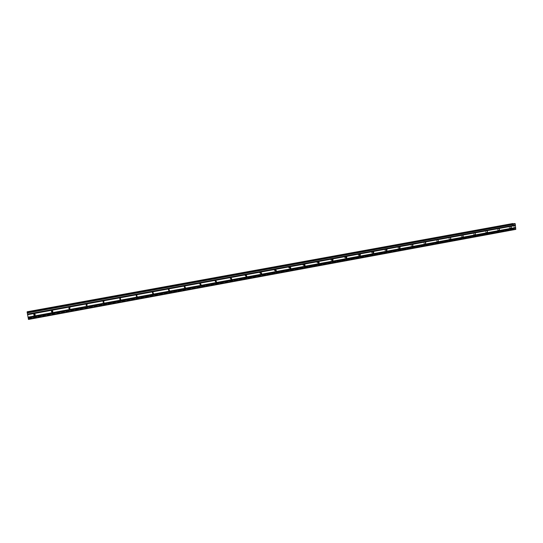 <?xml version="1.0" encoding="UTF-8"?>
<svg xmlns="http://www.w3.org/2000/svg" width="543" height="543" viewBox="0 0 543 543"><rect width="100%" height="100%" fill="white"/><g stroke="black" fill="none" stroke-linecap="round" stroke-linejoin="round"><path stroke-width="0.41" stroke-dasharray="2.71 2.04" d="M35.159 314.411L34.331 313.576L33.788 314.533M52.732 311.071L51.897 310.358L51.422 311.424M70.04 307.786L68.988 307.27L68.832 308.343M87.104 304.562L86.066 304.155L86.018 305.288M103.93 301.406L102.912 301.08L102.98 302.247M120.526 298.317L119.535 298.046L119.711 299.234M136.911 295.277L135.926 295.053L136.218 296.24M153.085 292.297L152.101 292.107L152.495 293.281M169.049 289.365L168.065 289.202L168.554 290.342M184.81 286.48L183.812 286.337L184.396 287.43M200.374 283.643L199.356 283.514L200.028 284.552M215.734 280.846L214.695 280.738L215.456 281.708M230.904 278.097L229.832 278.002L230.68 278.885M245.884 275.396L245.212 274.996L244.778 275.315L245.707 276.088M260.674 272.735L259.995 272.294L259.534 272.674L260.185 273.529L260.538 273.319M275.281 270.129L274.595 269.62L274.113 270.088L274.778 270.848L275.192 270.563M289.195 268.208L289.663 267.78L288.516 267.543L289.195 268.208M289.69 267.618L289.012 266.986L288.516 267.543M303.428 265.595L303.917 264.923L303.252 264.38L302.756 265.045L303.428 265.595M317.485 263.016L317.954 262.235L317.316 261.807L316.84 262.574L317.485 263.016M331.373 260.47L331.8 259.595L331.203 259.269L330.768 260.131L331.373 260.47M345.09 257.952L345.47 257.002L344.92 256.758L344.54 257.701L345.09 257.952M358.638 255.468L358.971 254.457L358.475 254.28L358.142 255.278L358.638 255.468M372.023 253.011L372.308 251.959L371.867 251.83L371.582 252.868L372.023 253.011M385.252 250.581L385.489 249.508L385.096 249.407L384.851 250.479L385.252 250.581M398.324 248.185L398.521 247.085L398.168 247.017L397.965 248.11L398.324 248.185M411.234 245.816L411.085 244.655L411.234 245.816M424.002 243.474L423.852 242.321L424.002 243.474M436.613 241.16L436.47 240.013L436.613 241.16M449.081 238.872L448.939 237.725L449.081 238.872M461.407 236.612L461.265 235.472L461.407 236.612M473.584 234.372L473.455 233.246L473.584 234.372M485.632 232.166L485.496 231.04L485.632 232.166M497.537 229.981L497.408 228.861L497.537 229.981M509.307 227.822L509.178 226.709L509.307 227.822M27.971 316.386L27.849 315.7L27.958 316.379M27.958 316.44L27.849 315.829L27.965 316.44M27.849 315.843L27.971 316.528L27.849 315.843M27.618 314.621L27.774 315.435L27.645 314.607M27.218 312.205L27.347 313.135L27.15 312.218M28.474 319.447L27.15 311.777M512.626 223.56L512.83 228.705L513.508 229.356L28.46 318.89L513.515 229.356L514.004 228.494L515.721 229.397M513.8 228.8L28.338 318.293L513.787 228.8M513.726 225.8L513.78 226.302L513.726 225.8M514.235 225.807L514.289 226.309L514.235 225.807M514.33 226.309L514.262 225.745L513.685 225.739L513.746 226.302L513.678 225.739L514.262 225.745L514.33 226.309M513.895 226.926L514.397 226.933L513.895 226.926M514.004 228.494L28.27 317.981L514.004 228.494M513.549 229.322L28.453 318.863L513.549 229.322M514.506 223.573L514.017 224.435L512.986 223.852M514.017 224.435L27.347 313.135L514.017 224.435M27.286 312.653L513.311 224.164M27.279 312.592L513.257 224.123M27.279 312.381L512.361 224.116M27.286 312.422L512.327 224.157M27.293 312.463L512.314 224.191M28.317 317.96L512.83 228.705M28.324 318.008L512.857 228.739M28.331 318.069L512.891 228.779M28.324 318.252L513.834 228.759M27.164 312.266L514.452 223.628M27.333 313.08L514.085 224.374M27.347 313.026L513.549 224.435M27.333 312.931L513.461 224.374M27.157 311.804L512.599 223.587L27.157 311.804M27.17 311.872L512.585 223.648M28.44 318.714L513.23 229.255M513.257 229.322L28.453 318.789L513.25 229.316M28.46 318.836L513.305 229.35M28.44 318.795L513.563 229.268M28.284 318.035L513.936 228.555M28.27 318.089L514.465 228.501M28.284 318.184L514.56 228.562M28.453 319.216L515.097 229.322M28.467 319.311L515.192 229.384M331.8 259.595L332.167 259.642M345.47 257.002L345.993 257.063M358.971 254.457L359.649 254.531M372.308 251.959L373.136 252.04M385.489 249.508L386.446 249.583M398.521 247.085L399.6 247.167M411.404 244.71L412.585 244.784M424.144 242.354L425.42 242.429M436.735 240.04L438.092 240.101M449.176 237.753L450.622 237.807M461.489 235.492L462.996 235.54M473.652 233.252L475.234 233.3M485.686 231.046L487.322 231.087M497.578 228.868L499.275 228.902M509.341 226.709L511.085 226.736M509.144 227.816L511.051 227.85M497.361 229.974L499.234 230.015M485.442 232.16L487.281 232.207M473.381 234.366L475.179 234.42M461.183 236.592L462.941 236.66M448.844 238.845L450.561 238.927M436.348 241.126L438.031 241.214M423.71 243.434L425.345 243.529M410.915 245.762L412.51 245.864M397.965 248.11L399.512 248.226M384.851 250.479L386.358 250.608M371.582 252.868L373.034 253.011M358.142 255.278L359.547 255.427M344.54 257.701L345.898 257.857M330.768 260.131L332.078 260.301M316.84 262.574L318.096 262.758M302.756 265.045L303.958 265.242M274.113 270.088L275.206 270.305M259.534 272.674L260.572 272.905M244.778 275.315L245.755 275.559M229.832 278.002L230.748 278.26M214.695 280.738L215.544 281.009M199.356 283.514L200.143 283.799M183.812 286.337L184.532 286.636M168.065 289.202L168.717 289.514M152.101 292.107L152.685 292.439M135.926 295.053L136.436 295.406M119.535 298.046L119.969 298.412M102.912 301.08L103.272 301.46M86.066 304.155L86.351 304.555M68.988 307.27L69.192 307.691M51.68 310.433L51.795 310.874M34.121 313.644L34.155 314.098"/><path stroke-width="0.81" d="M33.788 314.533L34.582 314.92L35.159 314.411M34.372 314.03C35.281 314.2 35.438 314.628 34.833 315.313L34.616 315.381C33.7 315.211 33.551 314.784 34.155 314.098L34.372 314.03M51.422 311.424L52.142 311.702L52.732 311.071M52.019 310.793C52.909 310.963 53.065 311.383 52.481 312.069L52.264 312.144C51.368 311.974 51.212 311.553 51.795 310.874L52.019 310.793M68.832 308.343L69.687 308.438L70.04 307.786M69.423 307.609L69.66 308.947C68.785 308.784 68.628 308.37 69.192 307.691L69.423 307.609M86.018 305.288L86.778 305.302L87.104 304.562M86.588 304.467L86.826 305.797L86.588 304.467M102.98 302.247L103.645 302.2L103.93 301.406M103.523 301.365L103.754 302.689L103.523 301.365M119.711 299.234L120.281 299.139L120.526 298.317M120.234 298.304L120.458 299.621L120.234 298.304M136.218 296.24L136.911 295.277M136.714 295.29L136.931 296.593L136.714 295.29M152.495 293.281L153.085 292.297M152.977 292.31L153.194 293.607L152.977 292.31M168.554 290.342L169.049 289.365M169.022 289.371L169.24 290.661L169.022 289.371M184.396 287.43L184.81 286.48M184.864 286.473L185.407 287.58L185.068 287.749L184.532 286.636L184.864 286.473M200.028 284.552L200.374 283.643M200.496 283.609L201.059 284.681L200.7 284.878L200.143 283.799L200.496 283.609M215.456 281.708L215.734 280.846M215.924 280.785L216.508 281.817L216.121 282.048L215.544 281.009L215.924 280.785M230.68 278.885L230.904 278.097M231.155 277.996L231.759 278.98L231.352 279.251L230.748 278.26L231.155 277.996M245.707 276.088L245.884 275.396M246.189 275.24L246.821 276.163L246.379 276.489L245.755 275.559L246.189 275.24M260.538 273.319L260.674 272.735M261.034 272.525L261.685 273.373L261.224 273.767L260.572 272.905L261.034 272.525M275.192 270.563L275.281 270.129M275.688 269.837L276.36 270.597L275.871 271.072L275.206 270.305L275.688 269.837M289.663 267.78L290.844 267.848L290.342 268.418L289.663 267.753L290.166 267.19L290.844 267.848M304.453 264.57L305.125 265.113L304.63 265.792L303.958 265.242L304.453 264.57M318.571 261.984L319.209 262.418L318.741 263.199L318.096 262.758L318.571 261.984M332.513 259.432L333.11 259.764L332.683 260.64L332.078 260.301L332.513 259.432M346.285 256.914L346.828 257.158L346.448 258.115L345.898 257.857L346.285 256.914M359.887 254.423L360.376 254.606L360.05 255.617L359.547 255.427L359.887 254.423M373.326 251.959L373.767 252.095L373.482 253.147L373.034 253.011L373.326 251.959M386.602 249.529L386.996 249.631L386.759 250.71L386.358 250.608L386.602 249.529M399.716 247.126L400.076 247.201L399.872 248.3L399.512 248.226L399.716 247.126M412.68 244.757L412.829 245.918L412.68 244.757M425.488 242.409L425.637 243.569L425.488 242.409M438.147 240.087L438.296 241.241L438.147 240.087M450.663 237.8L450.805 238.947L450.663 237.8M463.03 235.533L463.165 236.673L463.03 235.533M475.254 233.3L475.39 234.433L475.254 233.3M487.336 231.087L487.465 232.214L487.336 231.087M499.282 228.895L499.234 230.015L499.451 228.902M511.092 226.736L511.221 227.85L511.248 226.736M27.15 312.211L514.52 223.567L27.15 312.211L28.474 319.447L515.721 229.397L515.246 223.831L514.506 223.573M27.218 312.205L512.918 223.648L27.17 311.947M27.157 311.872L512.897 223.587L27.157 311.872M27.15 311.777L512.633 223.553M27.564 314.587L515.375 225.399M27.584 314.709L515.436 225.488M27.489 314.193L515.334 225.073M27.476 314.098L515.375 224.985M27.211 312.687L515.246 223.831M27.15 312.34L515.063 223.573M28.412 319.169L515.85 229.139M28.155 317.757L515.721 227.985M28.134 317.641L515.66 227.897M28.06 317.248L515.619 227.571M28.039 317.153L515.66 227.49M27.15 311.825L512.843 223.56M34.793 314.852L34.833 315.313M52.359 311.621L52.481 312.069M69.687 308.438L69.891 308.865M86.778 305.302L87.063 305.702M103.645 302.2L104.005 302.587M120.281 299.139L120.722 299.512M136.7 296.118L137.216 296.471M152.902 293.132L153.493 293.471M168.893 290.186L169.552 290.512M184.681 287.274L185.407 287.58M200.265 284.389L201.059 284.681M215.652 281.539L216.508 281.817M230.843 278.715L231.759 278.98M245.843 275.919L246.821 276.163M260.647 273.136L261.685 273.373M275.267 270.38L276.36 270.597M304.012 264.936L305.125 265.113M318.171 262.269L319.209 262.418M332.167 259.642L333.11 259.764M345.993 257.063L346.828 257.158M359.649 254.531L360.376 254.606M373.136 252.04L373.767 252.095M386.446 249.583L386.996 249.631M399.6 247.167L400.076 247.201M412.585 244.784L412.999 244.805M425.42 242.429L425.78 242.449"/></g></svg>

